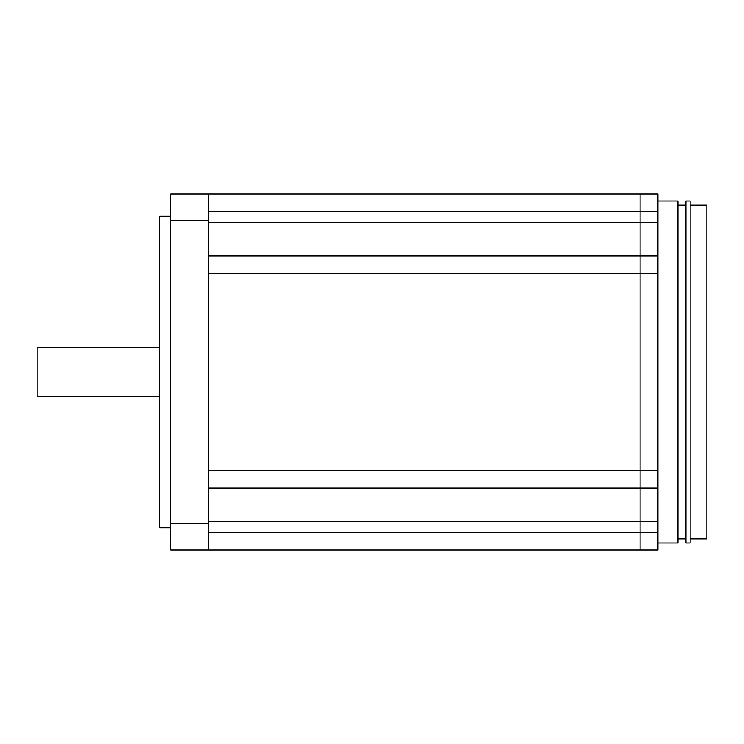 <?xml version="1.0" encoding="UTF-8"?>
<svg xmlns="http://www.w3.org/2000/svg" width="744" height="744" viewBox="0 0 744 744"><rect width="100%" height="100%" fill="white"/><g stroke="black" fill="none" stroke-linecap="round" stroke-linejoin="round"><path stroke-width="1.12" d="M690.116 205.158L706.8 205.158L706.8 538.842L690.116 538.842M690.116 372L690.116 542.962L685.884 542.962L685.884 201.038L690.116 201.038L690.116 372M657.863 201.038L677.877 201.038L677.877 542.962L657.863 542.962M208.497 194.035L640.063 194.035L640.063 211.826L640.063 194.035L657.863 194.035L657.863 549.965L170.674 549.965L170.674 194.035L208.497 194.035L208.497 220.708L170.674 220.708M657.863 211.826L640.063 211.826L640.063 549.965L640.063 532.174L208.497 532.174M657.863 255.88L640.063 255.88L640.063 532.174L657.863 532.174M657.863 488.12L208.497 488.12M208.497 211.826L640.063 211.826L640.063 255.88L208.497 255.88M657.863 273.671L208.497 273.671L208.497 470.329L657.863 470.329M159.551 396.468L37.2 396.468L37.2 347.532L159.551 347.532M170.674 527.719L159.551 527.719L159.551 216.281L170.674 216.281M208.497 220.708L208.497 523.292L170.674 523.292M208.497 523.292L208.497 549.965M657.863 521.488L208.497 521.488M657.863 222.512L208.497 222.512M685.884 538.842L677.877 538.842M685.884 205.158L677.877 205.158"/></g></svg>
